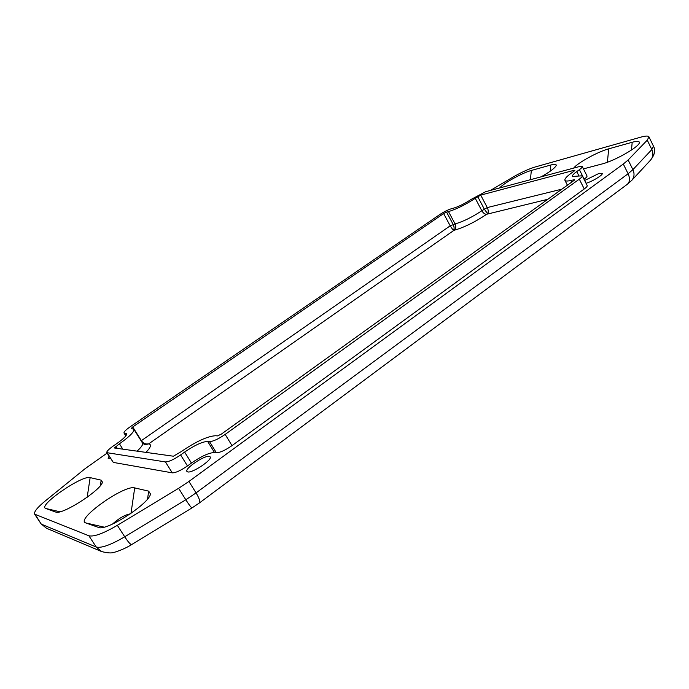 <?xml version="1.0" encoding="UTF-8"?>
<svg xmlns="http://www.w3.org/2000/svg" width="689" height="689" viewBox="0 0 689 689"><rect width="100%" height="100%" fill="white"/><g stroke="black" fill="none" stroke-linecap="round" stroke-linejoin="round"><path stroke-width="1.03" d="M584.642 180.501L599.232 173.301L602.264 173.327C603.469 174.73 592.506 181.474 586.046 183.291M110.369 458.297L108.13 458.271L109.06 456.239M187.778 471.931L186.926 471.457C184.445 468.658 204.288 455.274 209.206 456.376L210.162 456.867C212.78 459.572 192.507 473.248 187.778 471.931M98.329 527.464L98.82 527.602C107.648 530.763 150.013 502.979 150.443 493.918L148.678 491.136L134.7 487.907C124.631 484.393 74.817 519.713 85.746 522.917L99.25 527.679M112.514 524.053C119.033 518.214 124.95 514.821 130.281 513.873M188.924 481.456L623.304 164.034L628.101 173.757L632.907 169.649C634.698 173.706 634.319 177.28 631.761 180.372L627.291 184.308C629.892 181.948 630.159 178.434 628.101 173.757L196.064 492.902C199.31 498.311 200.396 501.678 199.328 503.004L192.102 507.862C191.327 507.836 189.234 505.132 185.815 499.766L196.064 492.902L188.924 481.456L178.623 488.303L117.337 525.337C103.35 533.51 93.868 536.989 88.881 535.775L34.657 514.166C33.787 511.91 37.318 507.509 45.25 500.972L85.048 468.718L107.071 453.121M490.439 190.431L512.039 177.65C520.755 172.586 528.446 169.046 535.112 167.005L640.873 137.128C645.576 135.828 648.263 135.724 648.943 136.835L647.264 140.151L628.144 159.969L623.304 164.034M583.454 168.874L602.169 163.93C614.261 161.002 638.677 147.17 639.314 142.881C639.719 141.081 637.342 140.875 632.192 142.27L608.688 148.841C597.854 151.709 577.356 163 573.722 168.082M541.132 176.832C550.003 171.802 555.015 168.021 556.187 165.489C556.471 164.12 554.697 163.965 550.856 165.007L531.348 170.459C522.383 172.818 503.737 183.119 499.611 187.968M582.283 175.798L587.192 185.556C587.433 186.202 586.46 187.339 584.255 188.967L232.004 445.628C225.26 450.279 220.041 452.656 216.363 452.759L214.503 452.535C209.103 452.682 201.421 456.196 191.439 463.06L187.46 465.936C180.699 470.561 175.643 472.869 172.267 472.852L113.306 462.405L106.769 452.656C106.519 451.467 108.733 449.219 113.401 445.912L116.915 443.492C123.744 438.643 126.957 435.396 126.569 433.76L123.994 433.011C123.762 431.925 125.846 429.841 130.23 426.749L439.806 214.529C444.086 211.721 447.988 209.775 451.502 208.698L453.448 208.199C458.814 206.562 464.731 203.617 471.216 199.362L485.616 191.723L579.432 166.549L582.265 166.514C582.472 167.091 581.516 168.15 579.397 169.692L576.762 171.578C573.515 173.929 572.059 175.557 572.378 176.47L582.283 175.798C582.506 176.418 581.516 177.538 579.311 179.157L225.165 434.414C218.387 439.048 213.177 441.442 209.525 441.623L207.682 441.442C202.342 441.683 194.651 445.232 184.618 452.07L180.613 454.929C173.826 459.546 168.762 461.88 165.42 461.931L106.769 452.656M582.265 166.514L587.002 175.945C587.226 176.548 586.279 177.624 584.169 179.174L584.031 179.278M90.147 477.615C82.292 474.755 37.034 506.036 45.793 508.491L55.998 512.151C63 514.804 102.265 489.207 102.394 482.05L101.18 480.164L90.147 477.615L87.184 497.243M610.867 196.537L616.276 192.515M215.976 490.602L224.183 484.488M477.718 196.598L484.272 209.043L487.571 213.668C488.579 212.229 488.475 210.188 487.269 207.57L481.826 210.756C472.086 217.207 463.172 221.6 455.084 223.925L450.201 225.828L453.336 230.462C454.413 229.006 454.344 226.974 453.138 224.381L446.558 212.091L448.496 211.601C456.549 209.155 465.463 204.719 475.255 198.294L480.715 195.108L574.204 170.278L574.902 170.269L574.178 171.07L571.551 172.948C566.659 176.487 564.446 178.942 564.928 180.329C565.462 181.259 567.572 181.276 571.259 180.354L574.652 179.683L573.903 180.527L221.367 434.104L217.474 435.904L215.614 435.741C207.561 436.18 196.089 441.477 181.181 451.631L173.43 456.213L114.383 447.988L119.438 443.811C129.653 436.542 134.458 431.693 133.847 429.256L131.194 428.515L132.744 426.956L443.63 213.556L446.558 212.091M144.63 444.758L148.195 443.845C145.603 444.388 143.329 443.328 141.357 440.65L141.116 440.822M148.678 491.136L147.549 498.991M134.7 487.907L130.988 513.391M104.108 527.137L85.746 522.917M608.688 148.841L607.405 162.251M631.477 150.038L632.192 142.27M45.793 508.491L59.977 511.781M55.671 512.056L56.3 512.203M100.361 485.624L101.18 480.164M550.856 165.007L550.227 171.199M530.384 179.708L531.348 170.459M178.623 488.303L185.815 499.766L124.726 536.783C128.266 542.131 130.591 544.715 131.72 544.534C123.908 549.529 113.995 552.604 113.943 552.311C111.756 553.336 107.639 553.078 101.593 551.562L96.219 547.014C101.283 548.358 110.791 544.947 124.726 536.783L117.337 525.337M647.264 140.151L651.837 149.556L653.465 146.163C655.747 149.995 654.8 154.62 650.623 160.037C653.146 156.997 653.551 153.501 651.837 149.556L632.907 169.649L628.144 159.969M88.881 535.775L96.219 547.014L41.719 524.303L46.585 528.299M101.593 551.562L46.378 528.213L41.004 523.752L35.354 514.692M145.965 452.389C150.865 447.256 151.752 444.422 148.635 443.897L453.991 230.315C455.851 228.67 456.221 226.543 455.084 223.925L448.496 211.601M453.991 230.315C463.895 227.542 474.816 222.185 486.753 214.236C484.953 214.382 483.316 213.22 481.826 210.756L475.255 198.294M486.753 214.236L547.824 199.285M443.63 213.556L450.201 225.828L141.357 440.65L132.744 426.956M148.635 443.897L144.914 444.827L142.545 443.105C143.252 444.474 141.426 447.152 137.068 451.149M561.931 189.139L487.269 207.57L480.715 195.108M574.204 170.278L574.488 170.838M571.259 180.354L572.025 181.879M573.928 179.674L574.23 180.277M119.438 443.811L122.84 449.168M115.907 446.248L117.268 448.393M113.306 462.405L107.251 452.914M172.267 472.852L165.42 461.931M126.561 434.638L125.768 433.381M126.009 435.629L124.52 433.26M584.169 179.174L579.397 169.692M578.932 175.893L576.762 171.578M584.255 188.967L579.311 179.157M232.004 445.628L225.165 434.414M216.363 452.759L209.525 441.623M214.503 452.535L207.682 441.442M191.439 463.06L184.618 452.07M187.46 465.936L180.613 454.929M627.291 184.308L615.63 192.989M611.927 195.745L223.124 485.28M217.474 489.483L199.328 503.004M192.102 507.862L131.72 544.534M41.004 523.752L34.657 514.166M653.465 146.163L648.943 136.835M650.623 160.037L631.761 180.372M564.928 180.329L567.4 185.203M133.847 429.256L142.545 443.105M125.811 435.896L123.994 433.011"/></g></svg>
